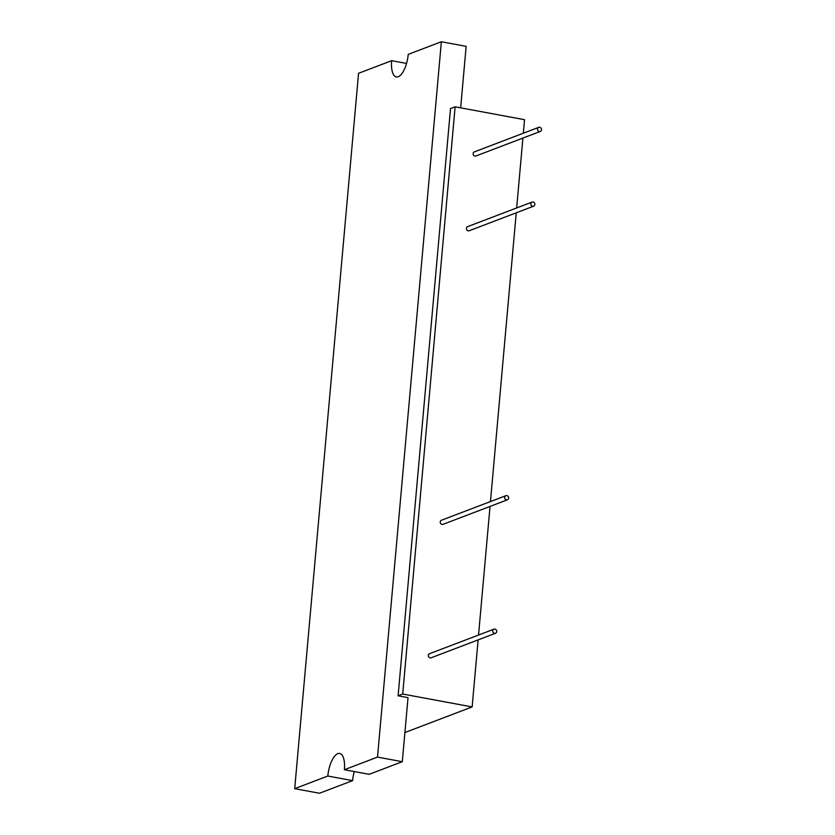<?xml version="1.0" encoding="UTF-8"?>
<svg xmlns="http://www.w3.org/2000/svg" width="835" height="835" viewBox="0 0 835 835"><rect width="100%" height="100%" fill="white"/><g stroke="black" fill="none" stroke-linecap="round" stroke-linejoin="round"><path stroke-width="1.25" d="M478.121 639.892L472.14 706.921L404.912 732.535M455.117 106.817L402.71 694.042L398.107 695.795L450.514 108.571L455.117 106.817L524.547 119.687L523.336 133.214M522.908 138.078L516.667 207.957M516.239 212.81L490.469 501.564M490.03 506.427L478.549 635.028M402.71 694.042L472.14 706.921M398.107 695.795L408.023 697.642L402.303 761.697L369.185 774.316L344.385 769.724L377.514 757.105L402.303 761.697M505.864 495.698L441.454 520.236A2.192 1.962 69.1 0 0 442.049 524.422A2.192 1.962 69.1 0 0 443.02 524.338L507.43 499.8A2.192 1.962 69.1 0 0 505.864 495.698A2.192 1.962 69.1 0 0 506.448 499.883A2.192 1.962 69.1 0 0 507.43 499.8M532.062 202.08L467.663 226.629A2.192 1.962 69.1 0 0 468.247 230.815A2.192 1.962 69.1 0 0 469.218 230.731L533.628 206.193A2.192 1.962 69.1 0 0 532.062 202.08A2.192 1.962 69.1 0 0 532.657 206.276A2.192 1.962 69.1 0 0 533.628 206.193M538.732 127.348L474.332 151.887A2.192 1.962 69.1 0 0 474.917 156.072A2.192 1.962 69.1 0 0 475.887 155.988L540.297 131.45A2.192 1.962 69.1 0 0 538.732 127.348A2.192 1.962 69.1 0 0 540.297 131.45M493.955 629.162L429.545 653.701A2.192 1.962 69.1 0 0 430.129 657.886A2.192 1.962 69.1 0 0 431.1 657.803L495.51 633.264A2.192 1.962 69.1 0 0 493.955 629.162A2.192 1.962 69.1 0 0 494.539 633.347A2.192 1.962 69.1 0 0 495.51 633.264M344.385 769.724A19.758 7.786 100.5 0 0 339.709 753.452A19.758 7.786 100.5 0 0 327.821 776.028L352.62 780.631A19.758 7.786 100.5 0 1 354.301 771.561M352.62 780.631L319.492 793.25L294.703 788.658L358.549 73.303L391.667 60.684L406.551 63.439M391.667 60.684A19.758 7.786 100.5 0 0 396.354 76.945A19.758 7.786 100.5 0 0 408.231 54.369L441.36 41.75L466.149 46.342L460.659 107.84M441.36 41.75L377.514 757.105M327.821 776.028L294.703 788.658"/></g></svg>
